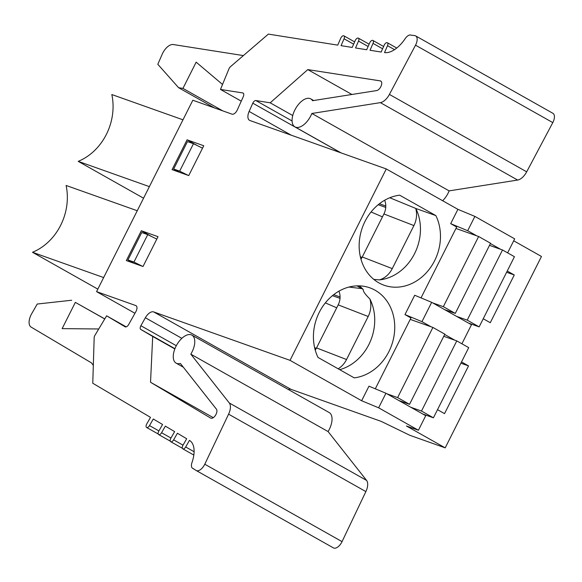 <?xml version="1.0" encoding="UTF-8"?>
<svg xmlns="http://www.w3.org/2000/svg" width="582" height="582" viewBox="0 0 582 582"><rect width="100%" height="100%" fill="white"/><g stroke="black" fill="none" stroke-linecap="round" stroke-linejoin="round"><path stroke-width="0.87" d="M385.742 207.425L378.169 204.74M385.793 206.028L379.399 203.758M415.73 208.421L415.839 208.487A46.887 39.809 -70.4 0 1 379.471 279.891A21.272 18.057 -70.4 0 0 392.268 268.608L413.911 225.569A21.272 18.057 -70.4 0 0 415.73 208.421L389.787 197.749M384.651 200.244A15.023 12.753 -70.4 0 1 383.916 213.95L362.273 256.982A15.023 12.753 -70.4 0 1 360.964 259.172M399.659 195.181L435.853 215.595A46.887 39.809 -70.4 0 1 429.763 268.6A46.887 39.809 -70.4 0 1 384.12 285.245A46.887 39.809 -70.4 0 1 359.931 236.787A46.887 39.809 -70.4 0 1 399.659 195.181M415.839 208.487L435.853 215.595M241.254 101.159L220.476 89.439L228.988 68.771A3.085 1.608 -60.6 0 1 230.407 66.748L268.375 34.105L337.727 45.127L340.732 38.252A3.077 1.608 119.4 0 1 343.904 35.837A3.077 1.608 119.4 0 1 344.057 38.783L341.052 45.658L352.212 47.433L355.216 40.558A3.077 1.608 119.4 0 1 358.388 38.143A3.077 1.608 119.4 0 1 358.541 41.082L355.537 47.964L366.696 49.739L369.708 42.857A3.077 1.608 119.4 0 1 372.88 40.449A3.077 1.608 119.4 0 1 373.033 43.388L370.021 50.263L381.181 52.038L384.193 45.163A3.077 1.608 119.4 0 1 387.365 42.748A3.077 1.608 119.4 0 1 387.517 45.694L384.506 52.569A26.779 14.004 119.4 0 0 405.203 38.623A6.969 3.645 -60.6 0 1 411.132 35.167L414.697 35.589A8.577 4.481 -60.6 0 1 415.628 35.888A8.577 4.481 -60.6 0 1 415.526 45.185L552.798 122.606A8.577 4.481 -60.6 0 0 552.9 113.301L415.628 35.888M507.628 252.864L514.677 238.853L474.883 216.409L457.903 209.338L386.281 168.947L249.933 120.518A9.181 4.801 119.4 0 1 249.532 120.336A9.181 4.801 119.4 0 1 249.125 111.438L252.806 103.181A3.274 1.71 119.4 0 1 255.854 100.54L270.201 102.825L307.791 69.6L380.272 80.883A5.362 2.801 119.4 0 1 380.788 81.065A5.362 2.801 119.4 0 1 381.065 86.165A5.362 2.801 119.4 0 1 376.663 90.566L312.541 100.701A16.078 8.403 -60.6 0 0 310.737 98.867A16.078 8.403 -60.6 0 0 295.518 108.739A16.078 8.403 -60.6 0 0 294.943 126.876A16.078 8.403 -60.6 0 0 311.865 113.468L380.366 102.636A11.924 6.235 -60.6 0 0 389.409 94.415L415.526 45.185M288.345 389.511A9.181 4.801 119.4 0 1 290.942 389.329L381.268 421.412L409.844 435.3L445.201 447.856L541.464 256.466L513.695 240.803M187.069 139.818L172.068 169.653L188.743 175.575L203.751 145.747L187.069 139.818L197.334 145.609M141.339 230.748L126.338 260.576L143.012 266.498L158.02 236.67L141.339 230.748L151.604 236.532M220.476 89.439L242.738 92.931A3.754 1.964 119.4 0 1 243.094 93.055A3.754 1.964 119.4 0 1 243.254 96.707L237.31 109.947A5.362 2.801 119.4 0 1 232.051 114.167L192.824 100.235L96.568 291.633L134.951 313.283M126.207 326.866L106.622 315.822L125.108 326.8A3.754 1.964 119.4 0 0 125.13 326.815A3.754 1.964 119.4 0 0 128.695 324.487L135.853 311.676A5.362 2.801 119.4 0 0 136.021 305.666A5.362 2.801 119.4 0 0 135.788 305.565L96.568 291.633M106.622 315.822L94.917 335.348A3.085 1.608 -60.6 0 0 94.175 337.618L92.771 383.247L150.512 417.367L146.737 423.965A3.077 1.608 119.4 0 0 146.613 427.464L158.224 434.012M194.126 469.172L192.671 468.357A6.969 3.645 -60.6 0 1 191.98 462.566A26.779 14.004 119.4 0 0 189.463 440.378L185.687 446.983A3.077 1.608 119.4 0 1 182.792 448.838A3.077 1.608 119.4 0 1 182.923 445.346L186.691 438.741L177.401 433.248L173.625 439.854A3.077 1.608 119.4 0 1 170.737 441.716A3.077 1.608 119.4 0 1 170.861 438.217L174.629 431.618L165.339 426.126L161.57 432.732A3.077 1.608 119.4 0 1 158.675 434.587A3.077 1.608 119.4 0 1 158.799 431.095L162.574 424.489L153.277 418.996L149.509 425.602A3.077 1.608 119.4 0 1 146.613 427.464M192.671 468.357A6.969 3.645 -60.6 0 0 193.166 468.546L196.01 470.402A8.577 4.481 -60.6 0 0 196.141 470.482A8.577 4.481 -60.6 0 0 204.777 464.21L228.595 414.166A11.924 6.235 -60.6 0 0 229.308 402.984L190.809 354.154A16.078 8.403 -60.6 0 0 191.907 335.13A16.078 8.403 -60.6 0 0 176.695 345.002A16.078 8.403 -60.6 0 0 176.113 363.132A16.078 8.403 -60.6 0 0 180.391 363.459L216.424 409.168A5.362 2.801 119.4 0 1 215.486 415.301A5.362 2.801 119.4 0 1 210.706 418.109A5.362 2.801 119.4 0 1 210.677 418.087L150.534 382.272L152.695 336.461L140.749 329.405A3.274 1.71 119.4 0 1 140.88 325.724L145.362 317.757A9.181 4.801 119.4 0 1 153.67 311.916L290.942 389.329M445.201 447.856L406.403 425.98L418.414 430.243L378.627 407.807L361.64 400.736L290.025 360.345L153.67 311.916M290.025 360.345L386.281 168.947M333.282 547.822A8.577 4.481 -60.6 0 0 333.413 547.895A8.577 4.481 -60.6 0 0 342.049 541.631L365.867 491.586A11.924 6.235 -60.6 0 0 366.58 480.405L328.081 431.568A16.078 8.403 -60.6 0 0 329.179 412.543L191.907 335.13M442.64 200.732A16.078 8.403 -60.6 0 0 449.137 190.881L517.638 180.056A11.924 6.235 -60.6 0 0 526.681 171.835L552.798 122.606M431.677 302.32L414.697 295.256L404.97 314.586L421.957 321.657L431.677 302.32L471.464 324.763L461.897 343.787M457.903 209.338L450.701 223.663L456.674 227.024L421.026 297.889M379.471 279.891L373.804 279.389M506.616 272.26L514.27 274.98L490.27 322.712L483.242 318.747M514.27 274.98L507.242 271.016M318.041 357.457A46.887 39.809 -70.4 0 1 324.138 304.444A46.887 39.809 -70.4 0 1 369.774 287.806A46.887 39.809 -70.4 0 1 393.963 336.265A46.887 39.809 -70.4 0 1 354.234 377.871L318.041 357.457M361.64 400.736L368.966 386.179L385.946 393.25L425.733 415.686L418.414 430.243M404.97 314.586L410.943 317.947L375.303 388.812M454.906 340.237L444.684 334.475M431.029 326.771L421.957 321.657M356.984 285.864L361.917 288.643A21.272 18.057 -70.4 0 1 363.226 289.465C362.972 291.226 365.19 294.39 369.883 298.959A21.272 18.057 -70.4 0 1 368.18 316.492L346.537 359.531A21.272 18.057 -70.4 0 1 338.171 368.813M338.92 291.175A15.023 12.753 -70.4 0 1 338.193 304.873L316.543 347.912A15.023 12.753 -70.4 0 1 315.233 350.095M359.203 285.849A46.887 39.809 -70.4 0 1 363.226 289.465M460.893 363.19L468.539 365.903L444.539 413.635L437.511 409.67M468.539 365.903L461.519 361.939M378.627 407.807L385.946 393.25M476.76 235.848L467.681 230.727L474.883 216.409M500.636 249.314L490.415 243.552M450.701 223.663L467.681 230.727M369.883 298.959A46.887 39.809 -70.4 0 1 339.706 369.679M340.012 298.348L332.438 295.663M340.063 296.958L333.668 294.681M98.729 328.983L62.136 328.626L75.34 302.378L104.738 318.958M75.34 302.378L104.775 318.9M71.695 300.239L37.233 304.037L31.69 313.713A11.786 6.162 -60.6 0 0 31.137 327.106L91.454 362.87L93.316 365.38M190.809 354.154L328.081 431.568M150.534 382.272L213.281 417.658M152.695 336.461L174.833 348.945M270.201 102.825L292.739 115.534M307.791 69.6L351.914 94.48M311.865 113.468L449.137 190.881M243.392 55.588L173.247 44.538A11.786 6.162 -60.6 0 0 162.211 54.206L157.817 64.289L178.594 87.7L214.402 107.896M178.594 87.7L182.952 88.406L222.804 110.886M182.952 88.406L196.156 62.158L222.528 84.455M179.401 172.257L173.662 169.02L179.663 171.152L188.437 175.466M173.662 169.02L187.462 141.572L193.471 143.71L202.529 148.163M179.663 171.152L193.471 143.71M182.981 119.812L111.824 94.539A53.588 45.491 -70.4 0 1 78.221 161.36L143.558 198.2M78.221 161.36L149.378 186.633M133.671 263.18L127.931 259.943L133.94 262.075L142.706 266.389M127.931 259.943L141.739 232.502L147.741 234.633L156.798 239.086M133.94 262.075L147.741 234.633M137.25 210.735L66.101 185.462A53.588 45.491 -70.4 0 1 32.49 252.282L97.827 289.13M32.49 252.282L103.647 277.556M443.775 336.287L456.775 340.899L468.714 347.636L433.423 417.796L422.75 414.006M456.775 340.899L421.484 411.067L433.423 417.796M314.753 348.24L316.113 348.72M336.716 307.805L325.345 302.88M316.302 348.371L314.615 347.643M410.223 319.38L432.899 327.44L444.837 334.17L409.553 404.33L398.881 400.54M410.812 407.269L421.484 411.067M386.943 393.81L397.615 397.601L409.553 404.33M402.54 401.842L402.242 402.438M432.899 327.44L397.615 397.601M489.506 245.357L502.506 249.976L514.444 256.706L479.153 326.873L468.481 323.083M502.506 249.976L467.215 320.136L479.153 326.873M360.484 257.309L361.844 257.797M382.447 216.882L371.076 211.957M362.033 257.448L360.345 256.72M455.953 228.457L478.63 236.51L490.568 243.247L455.284 313.407L444.604 309.617M456.543 316.346L467.215 320.136M432.673 302.887L443.346 306.678L455.284 313.407M448.271 310.919L447.965 311.516M478.63 236.51L443.346 306.678M413.911 225.569L383.916 213.95M392.268 268.608L362.273 256.982M394.523 49.645L387.517 45.694M382.607 48.786L373.033 43.388M368.122 46.487L358.541 41.082M353.63 44.181L344.057 38.783M135.788 305.565L136.232 305.812M346.537 359.531L316.543 347.912M368.18 316.492L338.193 304.873M361.917 288.643L348.938 287.057M204.777 464.21L342.049 541.631M228.595 414.166L365.867 491.586M229.308 402.984L366.58 480.405M140.749 329.405L174.935 348.683M140.88 325.724L176.31 345.708M145.362 317.757L181.853 338.338M194.112 451.727L185.687 446.983M183.032 445.157L173.625 439.854M170.97 438.028L161.57 432.732M158.908 430.906L149.509 425.602M249.125 111.438L291.247 135.191M252.806 103.181L340.732 152.768M255.854 100.54L292.084 120.976M380.272 80.883L381.21 81.415M380.366 102.636L517.638 180.056M389.409 94.415L526.681 171.835M242.738 92.931L243.392 93.302M387.365 42.748L396.735 48.037M358.388 38.143L369.119 44.196M372.88 40.449L383.611 46.495M343.904 35.837L354.634 41.889M333.413 547.895L196.141 470.482M183.352 367.213L176.113 363.132M182.792 448.838L193.835 455.066M170.737 441.716L182.348 448.264M158.675 434.587L170.286 441.141M313.669 100.526L310.737 98.867M341.081 152.891L294.943 126.876"/></g></svg>
